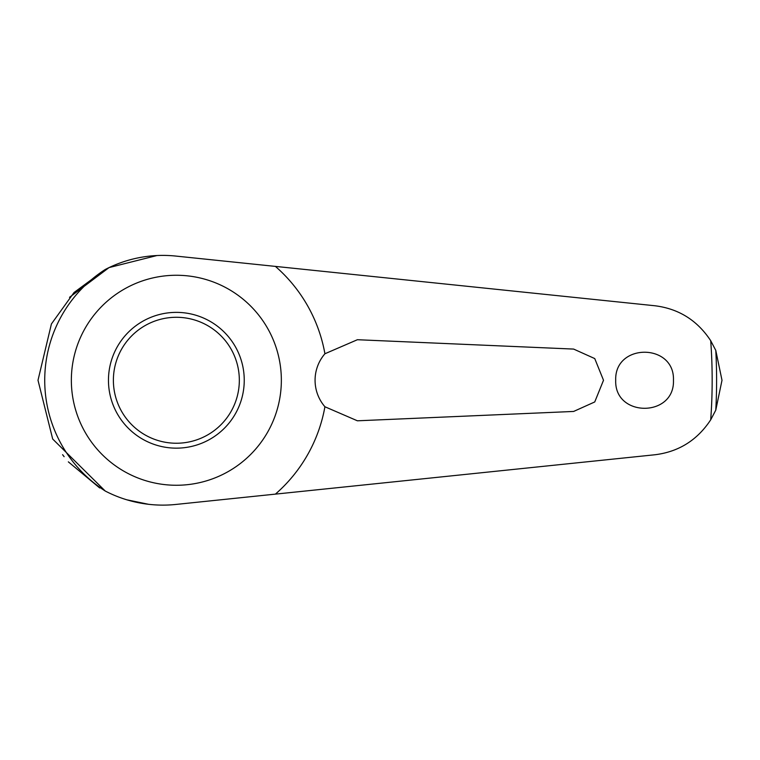 <?xml version="1.0" encoding="UTF-8"?>
<svg xmlns="http://www.w3.org/2000/svg" width="760" height="760" viewBox="0 0 760 760"><rect width="100%" height="100%" fill="white"/><g stroke="black" fill="none" stroke-linecap="round" stroke-linejoin="round"><path stroke-width="1.14" d="M62.605 454.689L64.125 456.693M68.343 461.852L99.683 487.958M126.749 499.786L148.599 504.308M156.911 255.541L109.06 267.587L69.521 297.322M105.222 269.505A131.632 131.632 0 0 0 105.222 491.017L52.687 439.014L38 380.266L51.414 323.959L74.043 292.505L105.222 269.505A124.859 124.859 0 0 1 175.74 256.063L654.806 305.748C678.661 308.674 697.3 320.33 710.704 340.708L715.778 350.379L722 380.266L715.778 410.153L710.704 419.815C697.262 440.22 678.632 451.867 654.806 454.774L275.405 494.123A150.907 150.907 0 0 0 324.919 406.762A40.584 40.584 0 0 1 324.919 353.761L357.409 339.72L573.639 349.077L594.747 358.577L603.506 380.266L594.747 401.945L573.639 411.445L357.409 420.802L324.919 406.762M673.455 380.266C674.851 417.63 614.308 417.63 615.704 380.266C614.365 342.845 674.861 342.931 673.455 380.266M324.919 353.761A150.907 150.907 0 0 0 275.405 266.399M275.405 494.123L175.74 504.459A124.859 124.859 0 0 1 105.222 491.017M176.358 275.262A104.994 104.994 0 0 0 71.355 380.266A104.994 104.994 0 0 0 176.358 485.26A104.994 104.994 0 0 0 281.352 380.266A104.994 104.994 0 0 0 176.358 275.262M108.462 380.266A67.896 67.896 0 0 1 176.358 312.369A67.896 67.896 0 0 1 244.245 380.266A67.896 67.896 0 0 1 176.358 448.153A67.896 67.896 0 0 1 108.462 380.266M239.333 380.266A62.976 62.976 0 0 0 176.358 317.281A62.976 62.976 0 0 0 113.382 380.266A62.976 62.976 0 0 0 176.358 443.241A62.976 62.976 0 0 0 239.333 380.266M710.704 419.815A535.809 535.809 0 0 0 710.704 340.708M715.778 410.144A540.255 540.255 0 0 0 715.778 350.379"/></g></svg>
